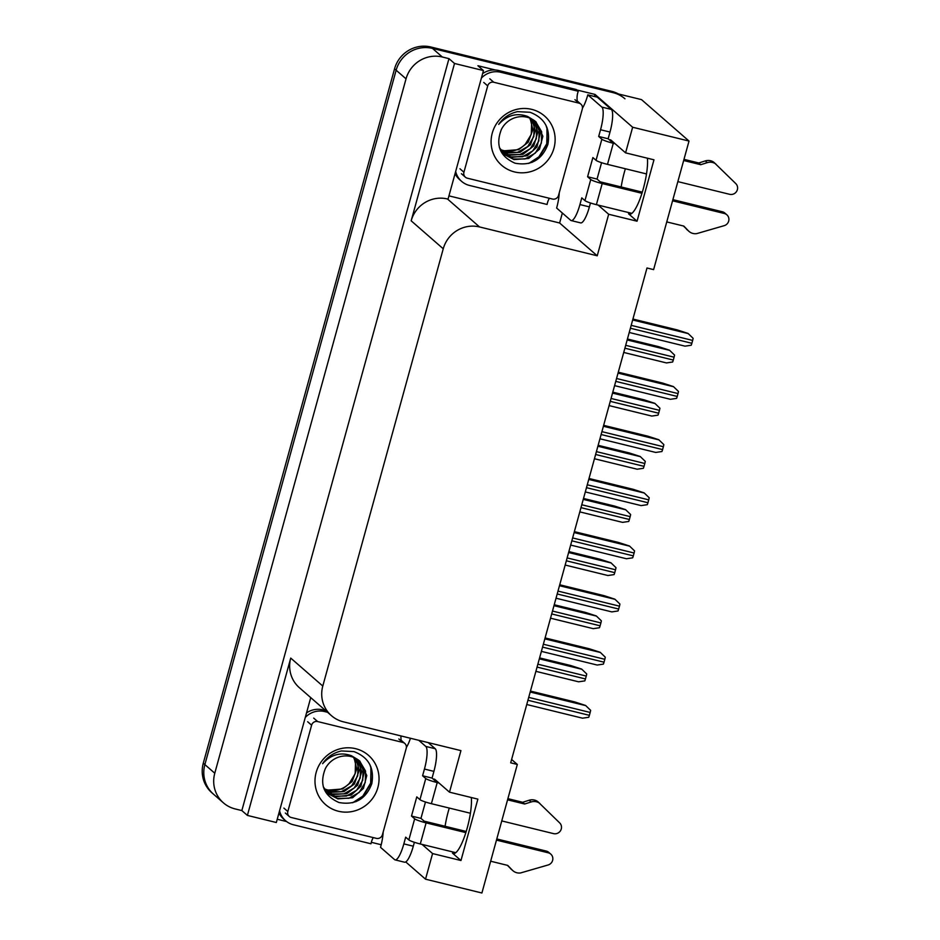 <?xml version="1.0" encoding="UTF-8"?>
<svg xmlns="http://www.w3.org/2000/svg" width="940" height="940" viewBox="0 0 940 940"><rect width="100%" height="100%" fill="white"/><g stroke="black" fill="none" stroke-linecap="round" stroke-linejoin="round"><path stroke-width="1.41" d="M449.273 808.071A32.066 7.52 -76.2 0 0 448.251 811.596A32.066 7.52 -76.2 0 0 445.078 826.284M621.175 186.966A32.066 7.52 103.8 0 1 624.348 172.29A32.066 7.52 103.8 0 1 625.37 168.754M647.402 158.202A32.066 7.52 103.8 0 1 641.773 193.851A32.066 7.52 103.8 0 1 629.365 214.226A32.066 7.52 103.8 0 1 628.543 213.791L637.05 221.206L608.673 214.261L597.229 255.797L479.553 226.951A30.056 29.011 131.1 0 0 443.245 248.783L322.796 686.047A30.056 29.011 131.1 0 0 331.421 715.657A30.056 29.011 131.1 0 0 343.253 721.791L460.929 750.625L449.496 792.173L435.044 779.566A32.066 7.52 -76.2 0 0 434.21 779.119A32.066 7.52 -76.2 0 0 433.258 779.143M381.205 844.731L371.323 842.311M286.594 821.548L277.23 819.245M562.355 213.039L559.617 222.992L448.944 195.861M576.772 89.958L595.032 94.435L594.468 96.468M479.553 226.951L447.475 198.986L448.051 199.116L483.454 70.571L477.908 65.73L495.368 70.007M322.796 686.047L290.73 658.082L247.396 815.415L276.337 822.512L310.74 697.621M290.73 658.082A30.056 29.011 131.1 0 0 299.355 687.692L331.421 715.657M447.475 198.986A30.056 29.011 131.1 0 0 411.168 220.806L454.514 63.474L448.968 58.633L241.85 810.574L235.223 808.952A30.056 29.011 -48.9 0 1 223.391 802.831A30.056 29.011 -48.9 0 1 214.778 773.221L406.033 78.843A30.056 29.011 -48.9 0 1 442.341 57.011L448.968 58.633M483.454 70.571L454.514 63.474M223.391 802.831L213.498 794.194A30.056 29.011 -48.9 0 1 204.873 764.584L396.139 70.206A30.056 29.011 -48.9 0 1 432.447 48.386L641.503 99.617L689.02 141.059L632.644 127.241L595.032 94.435M422.084 844.414L432.576 853.567L425.526 879.182L481.903 893L517.317 764.443L511.619 759.473M425.526 879.182L405.751 861.945M247.396 815.415L241.85 810.574M517.317 764.443L510.69 762.822L646.99 267.994L653.617 269.615L689.02 141.059M597.229 255.797L559.617 222.992M632.644 127.241L625.582 152.856L611.129 140.248A32.066 7.52 -76.2 0 0 610.307 139.813A32.066 7.52 -76.2 0 0 609.355 139.825M598.181 205.108L608.673 214.261M471.304 797.519A32.066 7.52 -76.2 0 1 465.676 833.169A32.066 7.52 -76.2 0 1 453.268 853.543A32.066 7.52 -76.2 0 1 452.446 853.097L460.964 860.523L477.873 799.129L449.496 792.173M460.964 860.523L432.576 853.567M637.05 221.206L653.97 159.812L625.582 152.856M618.45 93.965A30.056 29.011 -48.9 0 0 611.541 91.286L430.861 47A30.056 29.011 -48.9 0 0 394.553 68.82L203.287 763.209A30.056 29.011 -48.9 0 0 211.911 792.808L213.498 794.194A30.056 29.011 -48.9 0 1 204.873 764.584L396.139 70.206A30.056 29.011 -48.9 0 1 432.447 48.386L613.127 92.66A30.056 29.011 -48.9 0 1 624.959 98.794M539.595 657.906L570.815 665.555L581.66 669.08L586.713 673.957A5.005 1.175 103.8 0 1 586.255 676.072L585.456 678.95A5.005 1.175 103.8 0 1 584.809 680.889L578.605 681.806L535.894 671.336M530.454 691.076L574.74 701.933L585.585 705.458L590.637 710.346A5.005 1.175 103.8 0 1 590.179 712.45L589.38 715.328A5.005 1.175 103.8 0 1 588.734 717.279L582.53 718.184L526.753 704.518M554.236 604.749L585.444 612.398L596.289 615.935L601.353 620.811A5.005 1.175 103.8 0 1 600.895 622.926L600.096 625.805A5.005 1.175 103.8 0 1 599.45 627.744L593.246 628.66L550.535 618.191M568.876 551.604L600.084 559.253L610.93 562.778L615.994 567.666A5.005 1.175 103.8 0 1 615.536 569.769L614.736 572.648A5.005 1.175 103.8 0 1 614.09 574.598L607.886 575.515L565.175 565.046M583.517 498.459L614.725 506.108L625.57 509.633L630.634 514.521A5.005 1.175 103.8 0 1 630.164 516.624L629.377 519.503A5.005 1.175 103.8 0 1 628.731 521.453L622.527 522.358L579.816 511.889M545.094 637.931L589.38 648.788L600.225 652.313L605.278 657.201A5.005 1.175 103.8 0 1 604.82 659.304L604.02 662.183A5.005 1.175 103.8 0 1 603.374 664.134L597.17 665.038L541.393 651.373M559.735 584.786L604.009 595.643L614.854 599.168L619.918 604.044A5.005 1.175 103.8 0 1 619.46 606.159L618.661 609.038A5.005 1.175 103.8 0 1 618.015 610.977L611.811 611.893L556.034 598.216M574.375 531.64L618.649 542.486L629.495 546.011L634.559 550.899A5.005 1.175 103.8 0 1 634.101 553.014L633.302 555.881A5.005 1.175 103.8 0 1 632.655 557.831L626.451 558.748L570.674 545.071M589.016 478.484L633.29 489.341L644.135 492.865L649.199 497.754A5.005 1.175 103.8 0 1 648.729 499.857L647.942 502.736A5.005 1.175 103.8 0 1 647.296 504.686L641.092 505.591L585.314 491.926M598.686 136.453L608.145 138.779L610.001 132.058A20.034 4.7 103.8 0 0 611.329 109.416L597.264 97.161L587.806 94.846L601.87 107.101A20.034 4.7 103.8 0 1 600.543 129.744L598.686 136.453L601.859 139.226L596.042 160.329A10.023 1.175 15.4 0 0 607.487 164.371L646.509 173.935M677.857 181.62L729.628 194.31A6.392 6.169 -48.9 0 0 735.797 183.617L713.883 162.291A10.023 9.67 -48.9 0 0 705.27 160.928L707.244 162.655L700.758 164.7L683.662 160.517M596.042 160.329L592.881 157.567L587.594 176.755L597.053 179.07L600.214 181.831L642.302 192.148M601.565 162.679L597.053 179.07M590.461 202.981L589.392 206.894A20.034 4.7 103.8 0 1 580.662 222.898L571.203 220.583A20.034 4.7 103.8 0 1 570.686 220.301L556.633 208.046A20.034 4.7 103.8 0 0 559.241 192.817M587.594 176.755L590.755 179.517L584.95 200.62L581.778 197.858L579.933 204.567A20.034 4.7 103.8 0 1 571.203 220.583M482.62 73.626A20.034 19.341 131.1 0 1 492.865 70.007A20.034 19.341 -48.9 0 1 498.705 70.524L576.279 89.535L578.264 91.262L500.691 72.251L498.705 70.524M481.374 78.126A20.034 19.341 -48.9 0 1 500.691 72.251M455.665 171.456A20.034 19.341 -48.9 0 0 461.622 181.373A20.034 19.341 -48.9 0 0 469.507 185.45L547.08 204.462A20.034 19.341 -48.9 0 1 549.336 198.281M455.066 173.63A20.034 19.341 131.1 0 0 459.637 179.646L461.622 181.373M577.242 100.968A20.034 19.341 -48.9 0 1 578.264 91.262M587.806 94.846A20.034 4.7 103.8 0 1 582.471 108.112M608.145 138.779L611.317 141.541L613.115 141.975M584.95 200.62A10.023 1.175 15.4 0 0 596.383 204.662L631.868 213.357M666.754 221.911L683.85 226.094L688.456 230.864L683.439 226M686.47 229.137A10.023 9.67 -48.9 0 0 687.046 229.689L689.032 231.416A10.023 9.67 -48.9 0 0 696.693 233.625L724.211 225.659A6.392 6.169 -48.9 0 0 724.341 213.498L672.57 200.808M641.95 193.299L602.199 183.559A10.023 1.175 -164.6 0 1 590.755 179.517M672.887 199.644L722.355 211.77L724.341 213.498M726.855 214.802L724.881 213.075A6.392 6.169 131.1 0 0 722.355 211.77M615.089 143.703L613.291 143.268A10.023 1.175 -164.6 0 1 601.859 139.226M700.758 164.7L698.773 162.972L705.27 160.928M683.991 159.354L698.773 162.972M707.244 162.655A10.023 9.67 -48.9 0 1 715.869 164.018M418.747 740.285L425.773 746.419A20.034 4.7 103.8 0 1 424.445 769.049L422.589 775.77L425.761 778.532L419.945 799.635A10.023 1.175 15.4 0 0 431.389 803.688L470.411 813.241M501.76 820.925L553.531 833.616A6.392 6.169 -48.9 0 0 559.699 822.923L537.786 801.609A10.023 9.67 -48.9 0 0 529.173 800.234L531.147 801.961L524.661 804.005L507.565 799.823M419.945 799.635L416.784 796.873L411.497 816.061L420.956 818.376L424.128 821.137L466.216 831.454M425.468 801.996L420.956 818.376M422.589 775.77L432.059 778.085L435.22 780.846L437.018 781.293M428.205 742.612L435.232 748.734A20.034 4.7 103.8 0 1 433.904 771.376L432.059 778.085M414.376 842.287L413.295 846.2A20.034 4.7 103.8 0 1 404.564 862.215L395.106 859.889A20.034 4.7 103.8 0 1 394.589 859.618L380.536 847.351A20.034 4.7 103.8 0 0 383.144 832.123M411.497 816.061L414.657 818.822L408.853 839.925L405.68 837.164L403.836 843.885A20.034 4.7 103.8 0 1 395.106 859.889M306.522 712.931A20.034 19.341 131.1 0 1 316.768 709.324A20.034 19.341 -48.9 0 1 322.62 709.829L325.569 710.558M305.277 717.432A20.034 19.341 -48.9 0 1 324.594 711.557L327.555 712.285M279.568 810.762A20.034 19.341 -48.9 0 0 285.525 820.679A20.034 19.341 -48.9 0 0 293.409 824.768L370.983 843.779A20.034 19.341 -48.9 0 1 373.239 837.599M278.969 812.947A20.034 19.341 131.1 0 0 283.551 818.952L285.525 820.679M401.145 740.285A20.034 19.341 -48.9 0 1 401.004 735.938M410.463 738.264A20.034 4.7 103.8 0 1 406.374 747.429M408.853 839.925A10.023 1.175 15.4 0 0 420.286 843.979L455.782 852.674M490.656 861.216L507.753 865.411L512.359 870.182L507.341 865.305M510.385 868.454A10.023 9.67 -48.9 0 0 510.961 868.995L512.935 870.722A10.023 9.67 -48.9 0 0 520.596 872.943L548.114 864.976A6.392 6.169 -48.9 0 0 548.243 852.803L496.473 840.113M465.852 832.617L426.102 822.864A10.023 1.175 -164.6 0 1 414.657 818.822M496.79 838.95L546.269 851.076L548.243 852.803M550.758 854.107L548.784 852.38A6.392 6.169 131.1 0 0 546.269 851.076M439.004 783.02L437.206 782.573A10.023 1.175 -164.6 0 1 425.761 778.532M524.661 804.005L522.675 802.29L529.173 800.234M507.894 798.659L522.675 802.29M531.147 801.961A10.023 9.67 -48.9 0 1 539.772 803.336M529.714 118.052L531.617 123.011L531.288 134.373L525.225 144.325L523.263 146.041A22.654 21.855 -48.9 0 1 503.676 150.6A22.654 21.855 -48.9 0 1 500.468 149.531M531.735 109.369A32.665 31.525 -48.9 0 1 553.954 148.215A32.665 31.525 -48.9 0 1 514.497 171.926A32.665 31.525 -48.9 0 1 492.266 133.092A32.665 31.525 -48.9 0 1 531.735 109.369M515.014 163.196C531.065 166.11 542.039 159.835 547.903 144.372C550.629 128.569 544.671 117.876 530.019 112.271L517.517 111.648C509.633 113.435 503.358 117.676 498.705 124.374C507.165 115.174 516.788 112.53 527.575 116.442L531.629 118.898A22.654 21.855 131.1 0 0 527.105 117.242A22.654 21.855 131.1 0 0 501.384 129.438C495.31 145.16 499.857 156.416 515.014 163.196M499.422 147.592L504.886 154.806L513.992 159.589L528.691 158.449L539.513 149.155L542.874 136.241L535.918 121.765L531.629 118.898M504.58 154.536L513.357 159.036L525.061 158.942L535.283 153.103L541.346 143.138L541.675 131.776L535.6 121.495M503.382 153.373L510.843 156.851L522.546 156.745L532.769 150.905L538.832 140.953L539.161 129.591L534.284 120.473M503.676 153.667L511.478 157.391L527.269 155.758L536.963 147.028L540.288 133.069L534.613 120.719M502.265 152.104L508.329 154.654L520.032 154.548L530.254 148.72L536.317 138.756L536.646 127.394L532.863 119.568M502.536 152.421L508.963 155.206L523.016 154.325L533.732 145.912L537.868 132.129L533.215 119.779M501.243 150.741L505.814 152.456L517.517 152.362L527.74 146.523L533.803 136.559L534.131 125.196L531.347 118.757M501.49 151.093L506.449 153.008L520.043 152.304L530.501 144.701L535.365 130.778L531.735 118.957M500.538 149.648L503.934 150.811L518.657 149.672L528.21 142.21L532.827 129.708L530.137 118.217M467.333 178.189A5.005 4.829 -48.9 0 1 463.925 172.232L487.707 85.892A5.005 4.829 -48.9 0 1 493.759 82.25L578.899 103.118A5.005 4.829 -48.9 0 1 582.307 109.075L558.524 195.414A5.005 4.829 -48.9 0 1 552.473 199.045L467.333 178.189M532.016 162.362L539.219 157.097L547.068 144.055L546.939 127.441M528.774 163.431L538.914 156.816L546.751 143.773L547.115 128.898L545.952 125.302M353.616 757.37L355.52 762.317L355.191 773.679L349.128 783.643L347.166 785.346A22.654 21.855 -48.9 0 1 327.578 789.906A22.654 21.855 -48.9 0 1 324.37 788.848M355.637 748.687A32.665 31.525 -48.9 0 1 377.868 787.52A32.665 31.525 -48.9 0 1 338.4 811.243A32.665 31.525 -48.9 0 1 316.169 772.398A32.665 31.525 -48.9 0 1 355.637 748.687M338.917 802.502C354.968 805.416 365.942 799.141 371.805 783.69C374.531 767.886 368.574 757.182 353.922 751.589L341.42 750.954C333.536 752.74 327.261 756.994 322.608 763.68C331.068 754.491 340.691 751.847 351.478 755.76L355.531 758.216A22.654 21.855 131.1 0 0 351.008 756.547A22.654 21.855 131.1 0 0 325.287 768.744C319.212 784.477 323.76 795.722 338.917 802.502M323.325 786.898L328.788 794.124L337.895 798.894L352.594 797.755L363.416 788.472L366.788 775.547L359.832 761.083L355.531 758.216M328.483 793.842L337.26 798.354L348.963 798.248L359.186 792.408L365.249 782.456L365.578 771.094L359.503 760.812M327.285 792.678L334.746 796.157L346.449 796.051L356.671 790.223L362.734 780.259L363.063 768.897L358.187 759.79M327.578 792.984L335.38 796.709L351.172 795.076L360.866 786.334L364.191 772.375L358.516 760.025M326.18 791.409L332.231 793.959L343.934 793.865L354.157 788.025L360.22 778.062L360.549 766.699L356.765 758.874M326.438 791.739L332.866 794.511L346.919 793.63L357.635 785.229L361.771 771.434L357.118 759.085M325.146 790.047L329.717 791.774L341.42 791.668L351.642 785.828L357.705 775.876L358.034 764.514L355.25 758.075M325.393 790.399L330.351 792.326L343.958 791.609L354.404 784.007L359.268 770.083L355.637 758.263M324.441 788.966L327.837 790.129L342.56 788.977L352.112 781.516L356.73 769.014L354.039 757.534M291.236 817.495A5.005 4.829 -48.9 0 1 287.828 811.537L311.61 725.198A5.005 4.829 -48.9 0 1 317.661 721.556L402.802 742.424A5.005 4.829 -48.9 0 1 406.209 748.381L382.427 834.72A5.005 4.829 -48.9 0 1 376.376 838.363L291.236 817.495M355.931 801.667L363.122 796.403L370.971 783.361L370.842 766.758M352.676 802.748L362.816 796.133L370.654 783.091L371.018 768.215L369.866 764.608M598.145 445.313L629.365 452.963L640.211 456.488L645.275 461.376A5.005 1.175 103.8 0 1 644.805 463.479L644.018 466.358A5.005 1.175 103.8 0 1 643.36 468.308L637.167 469.213L594.444 458.744M612.786 392.156L644.006 399.805L654.851 403.342L659.915 408.219A5.005 1.175 103.8 0 1 659.445 410.334L658.658 413.212A5.005 1.175 103.8 0 1 658 415.151L651.808 416.068L609.085 405.598M627.427 339.011L658.646 346.66L669.491 350.185L674.556 355.073A5.005 1.175 103.8 0 1 674.086 357.177L673.298 360.055A5.005 1.175 103.8 0 1 672.641 362.006L666.448 362.922L623.725 352.453M603.656 425.338L647.93 436.195L658.775 439.72L663.84 444.608A5.005 1.175 103.8 0 1 663.37 446.712L662.582 449.59A5.005 1.175 103.8 0 1 661.925 451.541L655.732 452.446L599.955 438.78M618.285 372.193L662.571 383.05L673.416 386.575L678.48 391.451A5.005 1.175 103.8 0 1 678.01 393.566L677.223 396.445A5.005 1.175 103.8 0 1 676.565 398.384L670.373 399.3L614.584 385.635M632.925 319.048L677.211 329.893L688.057 333.43L693.121 338.306A5.005 1.175 103.8 0 1 692.651 340.421L691.864 343.288A5.005 1.175 103.8 0 1 691.206 345.238L685.013 346.155L629.224 332.478M628.543 213.791L630.305 214.214M442.341 57.011L430.861 47M406.033 78.843L394.553 68.82M214.778 773.221L203.287 763.209M443.245 248.783L411.168 220.806M452.446 853.097L454.208 853.532M611.541 91.286L613.127 92.66M537.057 667.083L585.456 678.95M537.856 664.204L586.255 676.072M539.337 658.834L581.848 669.257M527.928 700.265L589.38 715.328M528.715 697.386L590.179 712.45M530.195 692.016L585.773 705.635M551.698 613.938L600.096 625.805M552.497 611.059L600.895 622.926M553.977 605.677L596.489 616.1M566.338 560.792L614.736 572.648M567.137 557.913L615.536 569.769M568.618 552.532L611.129 562.954M580.979 507.647L629.377 519.503M581.778 504.768L630.164 516.624M583.258 499.387L625.77 509.809M542.568 647.12L604.02 662.183M543.355 644.241L604.82 659.304M544.836 638.859L600.413 652.489M557.209 593.974L618.661 609.038M557.996 591.096L619.46 606.159M559.476 585.714L615.054 599.332M571.837 540.829L633.302 555.881M572.636 537.95L634.101 553.014M574.117 532.569L629.694 546.187M586.478 487.672L647.942 502.736M587.277 484.793L648.729 499.857M588.757 479.423L644.335 493.042M610.001 132.058L600.543 129.744M579.933 204.567L589.392 206.894M611.329 109.416L601.87 107.101M596.383 204.662L602.199 183.559M607.487 164.371L613.291 143.268M433.904 771.376L424.445 769.049M403.836 843.885L413.295 846.2M324.594 711.557L322.62 709.829M435.232 748.734L425.773 746.419M420.286 843.979L426.102 822.864M431.389 803.688L437.206 782.573M463.925 172.232L459.966 168.777M578.899 103.118L574.939 99.663M493.759 82.25L489.799 78.796M487.707 85.892L483.748 82.438M287.828 811.537L283.868 808.083M402.802 742.424L398.842 738.969M317.661 721.556L313.702 718.113M311.61 725.198L307.65 721.744M595.619 454.49L644.018 466.358M596.418 451.623L644.805 463.479M597.899 446.241L640.41 456.664M610.26 401.345L658.658 413.212M611.059 398.466L659.445 410.334M612.539 393.096L655.051 403.507M624.9 348.2L673.298 360.055M625.688 345.321L674.086 357.177M627.168 339.939L669.691 350.362M601.118 434.527L662.582 449.59M601.917 431.648L663.37 446.712M603.398 426.267L658.975 439.897M615.759 381.382L677.223 396.445M616.558 378.503L678.01 393.566M618.038 373.121L673.616 386.74M630.399 328.236L691.864 343.288M631.198 325.357L692.651 340.421M632.679 319.976L688.256 333.594M465.359 177.167L461.399 173.712M580.873 104.14L576.913 100.686M289.262 816.472L285.302 813.018M404.776 743.446L400.816 739.991"/></g></svg>
